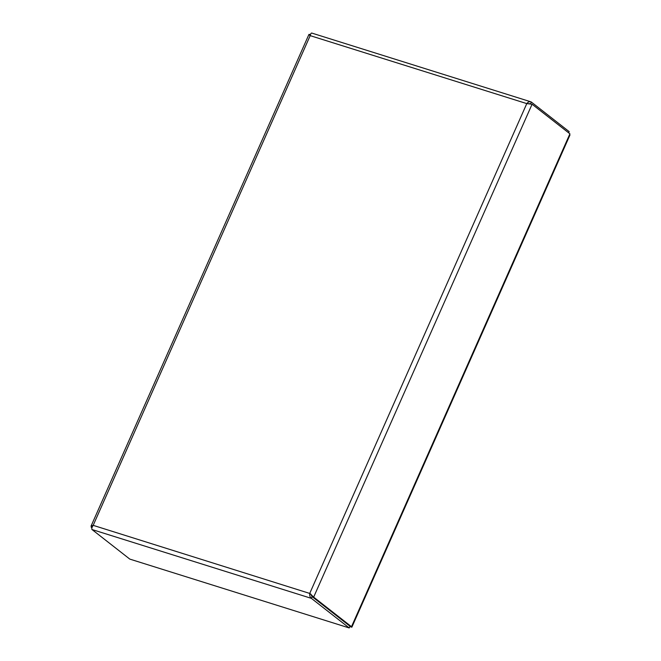 <?xml version="1.0" encoding="UTF-8"?>
<svg xmlns="http://www.w3.org/2000/svg" width="661" height="661" viewBox="0 0 661 661"><rect width="100%" height="100%" fill="white"/><g stroke="black" fill="none" stroke-linecap="round" stroke-linejoin="round"><path stroke-width="0.99" d="M568.634 132.811L569.162 131.63L531.32 102.034C529.758 101.298 528.238 101.819 526.784 103.603L532.08 104.223L569.914 133.819L351.495 626.711L349.983 626.24L349.223 627.95L129.796 559.099L91.962 529.511C91.507 528.668 91.912 527.28 93.176 525.346L91.044 526.148L91.912 527.875M349.983 626.24L312.141 596.643L311.381 598.362L349.223 627.95M351.495 626.711L313.661 597.123L309.778 593.305C309.455 595.536 309.992 597.222 311.381 598.362L91.962 529.511M312.116 596.701L310.604 593.958L312.199 596.66L313.661 597.123L532.08 104.223L529.767 103.843M312.199 596.66L310.926 594.206M528.511 103.686L530.568 103.752M311.083 594.619L309.778 593.305L526.784 103.603L310.183 35.636C310.703 33.562 311.273 32.744 311.901 33.19M530.593 103.694L531.32 102.034L530.775 101.786L311.719 33.05M310.067 593.537L93.176 525.346L310.183 35.644C308.745 34.628 308.555 34.223 309.629 34.422L308.927 34.455L91.036 526.148M310.414 34.669L309.629 34.422M92.003 527.569L91.201 527.321M349.834 626.562L351.85 627.198L351.057 626.57M351.85 627.198L569.964 135.009L569.534 134.679M529.998 103.884L530.618 103.769"/></g></svg>
